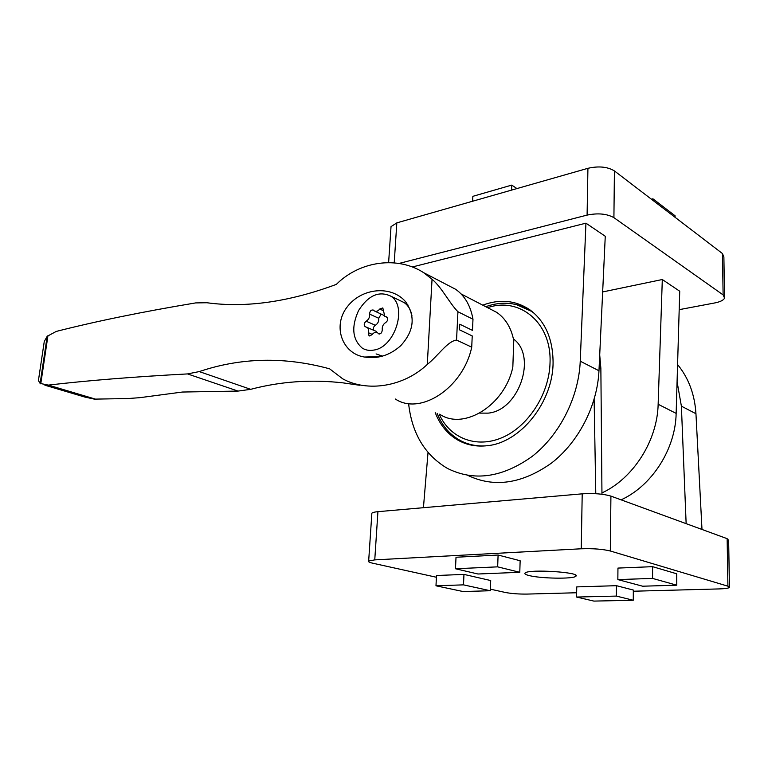 <?xml version="1.0" encoding="UTF-8"?>
<svg xmlns="http://www.w3.org/2000/svg" width="768" height="768" viewBox="0 0 768 768"><rect width="100%" height="100%" fill="white"/><g stroke="black" fill="none" stroke-linecap="round" stroke-linejoin="round"><path stroke-width="1.15" d="M701.99 529.459L695.952 413.731C694.723 394.387 688.598 377.99 677.578 364.55M677.078 381.686L681.389 406.157L686.141 523.661M599.712 354.96L600.864 368.275L601.958 494.237M594.125 399.398L595.786 493.699M423.437 507.696L428.026 452.486M371.808 514.09L371.866 513.187C372.595 512.477 374.621 511.978 377.923 511.67L582.211 493.834C593.846 493.123 603.418 493.882 610.915 496.109L727.142 538.666L728.64 540.298L729.427 586.867M436.416 577.258L372.806 563.222C369.312 562.426 367.939 561.677 368.669 560.976L374.765 559.882L581.242 548.784C593.03 548.39 602.726 549.13 610.32 551.002L727.92 586.186L729.437 587.491C728.314 588.269 724.81 588.749 718.906 588.931L633.322 591.226M529.037 575.53C525.542 574.656 524.227 573.811 525.101 572.995C528.499 568.848 582.058 572.314 575.798 576.278C573.312 579.158 540.528 578.592 529.037 575.53M576.653 592.752L527.28 594.077C518.842 594.182 511.546 593.645 505.402 592.483L490.378 589.162M633.274 600.25L593.894 601.094L576.566 597.043L576.758 586.896L616.454 585.686L633.322 590.054L633.274 600.25L616.358 596.083L616.454 585.686M519.782 572.294L477.984 574.003L455.482 568.752L456.019 557.242L498.096 555.034L520.147 560.746L519.782 572.294L497.664 566.851L498.096 555.034M652.57 578.41L676.771 585.197L676.723 573.792L652.579 566.669L652.57 578.41L617.846 579.59L617.952 568.08L652.579 566.669M463.498 584.861L490.32 590.736L490.704 580.541L463.958 574.397L463.498 584.861L435.984 585.792L436.502 575.52L463.958 574.397M490.32 590.736L463.085 591.542L435.984 585.792M676.771 585.197L642.634 586.205L617.846 579.59M455.482 568.752L497.664 566.851M576.566 597.043L616.358 596.083M621.11 499.843C651.869 485.856 675.523 449.165 676.147 413.395L679.728 291.226L662.304 279.523L602.659 291.946M601.949 492.922C633.178 478.541 657.36 440.861 658.147 404.266L662.304 279.523M412.378 266.966L585.936 223.171L580.243 361.19C578.774 397.334 559.555 435.072 532.128 456.442C502.243 477.677 474 481.661 447.418 468.403C424.829 454.982 411.888 433.363 408.595 403.526M467.75 475.363C494.083 487.949 521.971 483.878 551.395 463.152C578.419 442.33 597.35 405.792 598.973 370.762L605.261 236.256L585.936 223.171M482.746 305.155C499.69 298.838 515.242 300.278 529.411 309.485C544.915 320.803 552.806 338.323 553.075 362.035C553.325 401.942 520.464 442.752 487.315 445.699C476.525 446.928 466.714 445.066 457.882 440.102C447.485 434.026 439.93 424.858 435.216 412.589M469.2 444.643L457.882 440.102M527.712 308.957L529.699 309.686M472.118 445.286L470.006 444.355M530.669 310.742L531.802 311.251M679.19 309.658L714.797 302.938C720.288 301.834 723.552 300.221 724.57 298.09L723.12 294.902L613.91 217.661C606.931 213.744 597.994 212.89 587.098 215.098L399.053 263.443M724.541 296.496L723.878 256.973L722.438 253.536L614.419 170.918C607.526 166.742 598.694 165.869 587.923 168.307L396.835 222.864L391.027 226.627L390.893 228.605M675.062 217.296L675.053 215.77L652.925 198.806L651.398 199.2M652.925 200.362L652.925 198.806M511.555 190.109L511.738 185.107L516.95 188.573M472.618 201.226L472.848 196.33L511.738 185.107M44.89 385.21L84.854 397.066L94.358 399.13L127.747 398.554L139.786 397.68L182.419 392.035L238.051 391.085L250.694 389.328C280.474 381.437 311.27 379.286 343.094 382.877L359.434 385.238M43.613 345.869L44.266 341.52L47.174 336.317L40.138 383.434L38.419 380.554L38.774 378.154M448.157 285.408L455.654 289.306C464.813 295.776 470.592 305.76 472.982 319.238L457.939 311.75C449.232 302.89 441.974 287.587 432.048 279.254L423.734 272.717C397.949 255.869 360.01 260.736 336.346 284.381C289.075 301.949 245.933 308.074 206.909 302.746L195.619 302.918C142.579 311.75 96.125 321.254 56.237 331.43L47.174 336.317M432.048 279.254L427.286 364.445C403.574 386.842 367.286 392.429 342.71 378.826L329.635 368.832C284.621 356.534 241.162 357.456 199.258 371.587L250.694 389.328M40.138 383.434L48.336 385.104C87.878 380.496 134.285 376.762 187.526 373.92L199.258 371.587M400.656 345.773C414.115 331.008 415.738 316.301 405.542 301.661C391.44 285.178 362.093 287.712 347.53 306.47C332.083 325.747 342.086 353.654 364.464 357.034C377.635 359.165 389.693 355.411 400.656 345.773M369.475 335.962L372.048 334.685C373.776 332.506 375.552 331.872 377.376 332.794L376.195 331.315L365.078 326.621C363.677 324.816 364.042 323.002 366.192 321.197C368.707 319.555 369.85 317.203 369.61 314.122C369.811 311.011 371.069 309.667 373.382 310.07L374.371 310.954C376.176 311.885 377.962 311.242 379.728 309.024L382.819 307.92L384.787 316.31L386.89 317.021C388.31 318.854 387.926 320.688 385.738 322.502C383.165 324.154 382.003 326.544 382.262 329.674C382.07 332.813 380.803 334.176 378.451 333.763L379.43 334.013M375.091 311.29L383.866 315.35M381.158 314.074L378.739 318.269C378.989 321.331 377.856 323.664 375.341 325.277C373.459 326.698 372.96 328.358 373.824 330.269M376.195 331.315L375.446 330.989M367.027 327.274C368.486 328.397 368.909 330.192 368.294 332.669L372.259 334.397M369.034 335.76L368.294 332.669M379.93 333.917L378.058 333.408M513.437 338.947C537.418 356.131 518.899 410.592 488.093 413.136L479.702 413.117M382.483 356.112L376.08 353.914M400.272 300.701L404.064 302.525C408.23 305.395 410.87 309.878 411.984 315.984M373.939 350.054C369.6 350.88 365.722 350.237 362.294 348.125C352.387 339.562 351.139 327.043 358.541 310.589C368.16 295.498 378.826 290.65 390.547 296.035C407.875 305.808 395.251 347.146 373.939 350.054M381.542 356.362L379.363 355.44M402.47 301.757L407.837 304.79M440.074 414.47C464.122 430.426 504.912 405.168 512.832 367.066L513.763 340.608C511.296 328.003 505.642 318.605 496.8 312.422L489.504 308.65M459.504 329.827L459.773 324.211L459.504 329.827L472.234 335.933L471.725 347.174L456.547 340.07C447.36 341.28 438.317 355.622 427.286 364.445M376.502 356.736L376.502 357.341M472.982 319.238L472.483 330.384L459.773 324.211M395.357 399.024C420.144 415.766 463.085 388.118 471.725 347.174M48.336 385.104L95.347 399.091M695.952 413.731L681.389 406.157M600.864 368.275L599.136 367.382M727.142 538.666L727.92 586.186M610.915 496.109L610.32 551.002M582.211 493.834L581.242 548.784M377.923 511.67L374.765 559.882M658.147 404.266L676.147 413.395M580.243 361.19L598.973 370.762M613.91 217.661L614.419 170.918M723.12 294.902L722.438 253.536M394.214 262.867L396.835 222.864M587.098 215.098L587.923 168.307M487.613 307.67C519.533 296.602 551.741 322.541 550.032 362.707C549.35 393.869 528.307 426.461 502.243 437.568C476.17 448.858 449.664 437.99 439.171 414.115M486.682 445.766C476.707 446.554 467.654 444.643 459.514 440.054C449.213 434.074 441.763 425.165 437.146 413.338M516.173 304.512L531.562 311.347L534.586 313.632M47.962 335.606L40.762 383.846M386.122 316.762L387.158 317.232M379.728 309.024L383.568 310.81M369.61 314.122L378.739 318.269M366.192 321.197L375.341 325.277M457.939 311.75L456.547 340.07M187.526 373.92L238.051 391.085M575.798 576.278L575.818 575.299M368.669 560.976L371.866 513.187M391.027 226.627L388.618 262.637M485.731 306.691C502.253 300.826 517.526 302.381 531.562 311.347L532.627 311.923M38.419 380.554L44.266 341.52M455.654 289.306L423.734 272.717M387.379 317.501L385.536 316.656M404.064 302.525L390.547 296.035M381.782 356.304L380.515 355.766M405.946 302.16L405.542 301.661M380.41 356.64L364.464 357.034M461.126 293.962L496.8 312.422"/></g></svg>
